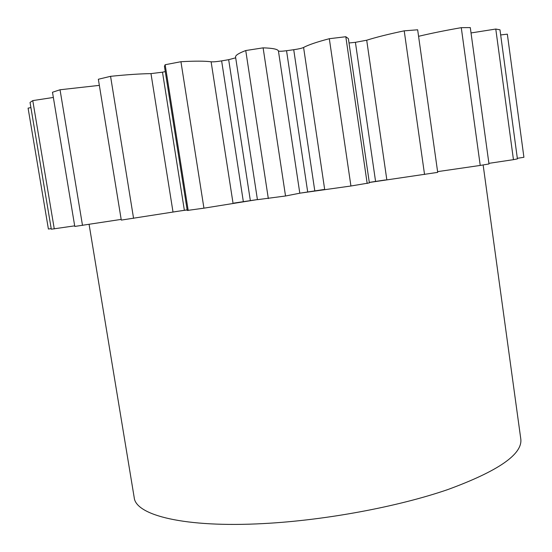 <?xml version="1.0" encoding="UTF-8"?>
<svg xmlns="http://www.w3.org/2000/svg" width="552" height="552" viewBox="0 0 552 552"><rect width="100%" height="100%" fill="white"/><g stroke="black" fill="none" stroke-linecap="round" stroke-linejoin="round"><path stroke-width="0.83" d="M89.093 224.409L134.205 497.593C135.709 515.292 184.658 527.884 263.49 523.572C325.169 520.343 397.826 506.791 447.886 489.541C498.263 471.056 522.572 454.255 520.812 439.13L483.138 164.945M369.302 182.484L437.702 172.376L417.657 29.794L404.216 30.836C388.663 34.107 376.16 37.232 366.707 40.22L386.821 179.759M323.838 189.522L300.095 193.145L350.927 186.003L369.357 182.898L348.388 38.64L345.814 36.729L367.177 183.492M234.013 203.067L257.411 199.582L203.936 208.173L187.238 210.457L164.441 66.33L165.151 64.729L180.939 61.714L203.936 208.173M300.095 193.145L285.529 195.994L257.432 199.672L235.573 57.042C235.325 55.379 238.719 53.206 245.743 50.542L263.111 47.851L285.529 195.994M461.279 27.669L480.233 165.434L488.982 163.965L470.297 27.6L461.279 27.669C445.505 30.408 431.271 33.292 418.575 36.315M480.233 165.434L437.598 171.631M495.779 29.042L513.45 159.659L517.41 158.893L499.981 29.822L495.779 29.042L471.035 32.947M513.45 159.659L488.899 163.351M500.671 34.935L507.343 34.162L523.91 157.292L517.327 158.314M51.212 228.618L48.397 229.032L28.09 108.144L30.905 107.585M74.686 225.844L51.308 229.211L30.043 102.444L32.775 100.609L54.275 228.921M121.171 219.399L74.782 226.437L52.488 92.246L60.037 89.769L82.503 225.423M187.149 209.85L121.288 220.096L98.353 79.253L110.566 76.328L133.57 218.357M53.358 97.449L32.775 100.609M99.346 85.367L60.037 89.769M173.011 212.009L150.979 73.616C140.16 73.775 126.691 74.679 110.566 76.328M150.979 73.616L162.488 72.188L184.361 210.257M165.276 71.601L162.488 72.188M233.041 203.239L211.119 61.796C204.875 60.961 194.815 60.934 180.939 61.714M211.119 61.796C213.313 61.976 216.812 61.672 221.628 60.886L243.335 201.604M250.339 200.562L228.673 59.678L221.628 60.886M228.673 59.678L235.69 57.822M299.805 193.221L278.429 50.963C277.746 49.169 272.64 48.134 263.111 47.851M278.429 50.963C279.022 51.433 281.727 51.35 286.543 50.715L307.685 191.917M314.785 190.826L293.726 49.714L286.543 50.715M293.726 49.714C298.604 49.004 301.889 48.259 303.593 47.472L324.673 189.419M345.814 36.729L329.316 38.709C316.675 42.049 308.099 44.967 303.593 47.472M369.288 182.401L375.574 181.415L355.412 42.325L349.016 42.98M355.412 42.325L366.707 40.22M165.151 64.729L188.197 210.478M245.743 50.542L268.327 198.589M329.316 38.709L350.927 186.003M404.216 30.836L424.543 174.48M375.574 181.415L385.413 179.952M174.515 211.761L187.156 209.939"/></g></svg>
